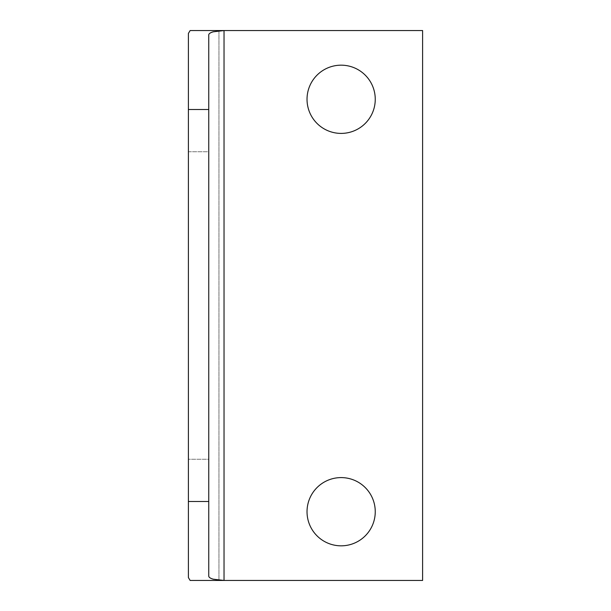 <?xml version="1.0" encoding="UTF-8"?>
<svg xmlns="http://www.w3.org/2000/svg" width="611" height="611" viewBox="0 0 611 611"><rect width="100%" height="100%" fill="white"/><g stroke="black" fill="none" stroke-linecap="round" stroke-linejoin="round"><path stroke-width="0.46" stroke-dasharray="3.06 2.29" d="M188.394 151.734L208.756 151.734L208.756 459.266L188.394 459.266L188.394 151.734L188.394 459.266L208.756 459.266L208.756 151.734L188.394 151.734L188.394 459.266L188.394 151.734M307.028 99.288A34.117 34.117 0 0 1 341.144 65.171A34.117 34.117 0 0 1 375.253 99.288A34.117 34.117 0 0 1 341.144 133.404A34.117 34.117 0 0 1 307.028 99.288A34.117 34.117 0 0 0 341.144 133.404A34.117 34.117 0 0 0 375.253 99.288A34.117 34.117 0 0 0 341.144 65.171A34.117 34.117 0 0 0 307.028 99.288M307.028 511.713A34.117 34.117 0 0 1 341.144 477.596A34.117 34.117 0 0 1 375.253 511.713A34.117 34.117 0 0 1 341.144 545.829A34.117 34.117 0 0 1 307.028 511.713A34.117 34.117 0 0 0 341.144 545.829A34.117 34.117 0 0 0 375.253 511.713A34.117 34.117 0 0 0 341.144 477.596A34.117 34.117 0 0 0 307.028 511.713M422.606 30.55L190.136 30.55L218.944 30.55L218.944 580.45L190.136 580.45L218.944 580.45L218.944 30.55L422.606 30.55L422.606 580.45L218.944 580.45L422.606 580.45L422.606 30.55M208.756 576.135L208.756 34.865L208.756 576.135M208.756 151.734L208.756 459.266L208.756 151.734M188.394 577.571L188.394 33.429L188.394 577.571"/><path stroke-width="0.92" d="M375.253 99.288A34.117 34.117 0 0 0 341.144 65.171A34.117 34.117 0 0 0 307.028 99.288A34.117 34.117 0 0 0 341.144 133.404A34.117 34.117 0 0 0 375.253 99.288A34.117 34.117 0 0 1 341.144 133.404A34.117 34.117 0 0 1 307.028 99.288A34.117 34.117 0 0 1 341.144 65.171A34.117 34.117 0 0 1 375.253 99.288M375.253 511.713A34.117 34.117 0 0 0 341.144 477.596A34.117 34.117 0 0 0 307.028 511.713A34.117 34.117 0 0 0 341.144 545.829A34.117 34.117 0 0 0 375.253 511.713A34.117 34.117 0 0 1 341.144 545.829A34.117 34.117 0 0 1 307.028 511.713A34.117 34.117 0 0 1 341.144 477.596A34.117 34.117 0 0 1 375.253 511.713M208.756 501.494L208.756 109.506L188.394 109.506L188.394 501.494L208.756 501.494L188.394 501.494L188.394 577.571L190.136 580.45L224.031 580.45L213.231 579.182C210.314 578.334 208.825 577.319 208.756 576.135L208.756 501.494L208.756 576.135C208.825 577.319 210.314 578.334 213.231 579.182L224.031 580.45L224.031 30.55L190.136 30.55L188.394 33.429L188.394 109.506L208.756 109.506L208.756 34.865C208.825 33.681 210.314 32.666 213.231 31.818L224.031 30.55L422.606 30.55L422.606 580.45L422.606 30.55L224.031 30.55L213.231 31.818C210.314 32.666 208.825 33.681 208.756 34.865L208.756 501.494M190.136 30.55L224.031 30.55L224.031 580.45L422.606 580.45L190.136 580.45L188.394 577.571L188.394 33.429L190.136 30.55"/></g></svg>
